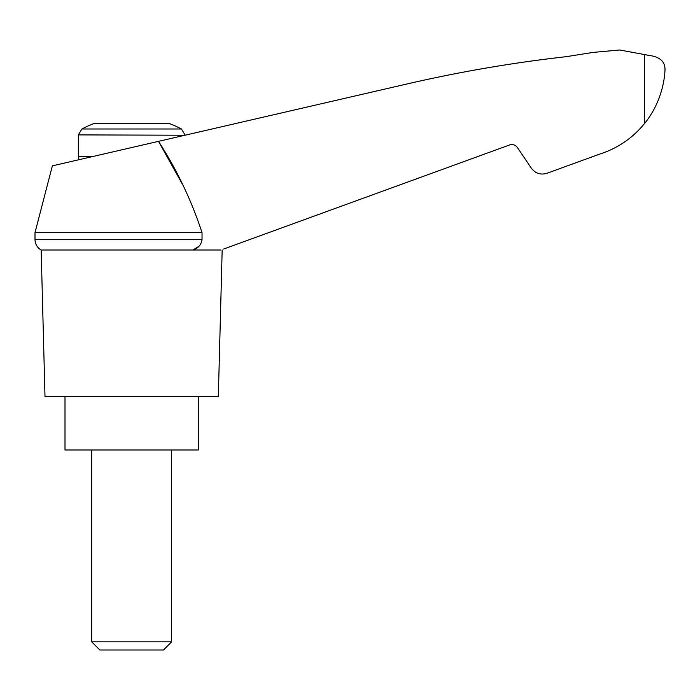 <?xml version="1.0" encoding="UTF-8"?>
<svg xmlns="http://www.w3.org/2000/svg" width="700" height="700" viewBox="0 0 700 700"><rect width="100%" height="100%" fill="white"/><g stroke="black" fill="none" stroke-linecap="round" stroke-linejoin="round"><path stroke-width="1.05" d="M35 232.662L35 239.697L202.029 239.697L202.029 232.662L35 232.662L52.36 165.856L158.515 141.347L182.919 185.141M202.029 232.662C191.406 200.261 176.899 169.82 158.515 141.347L411.67 82.897C462.735 71.277 514.29 62.536 566.335 56.665L592.891 52.43L619.666 49.998L648.996 55.396C659.925 56.814 665.262 61.679 665 70C664.274 86.555 657.834 107.476 644.42 123.664L645.829 121.87L644.42 123.664C632.494 138.206 617.575 148.347 599.664 154.105L546.971 173.285C540.61 175.14 535.413 173.451 531.361 168.21L517.387 147.499C515.366 144.883 512.759 144.034 509.582 144.961L223.633 249.043M202.029 239.697C201.171 244.904 198.153 248.343 192.955 249.996L199.089 246.216M599.664 154.105L561.19 168.105M635.294 133.438L639.048 129.745M81.891 128.992L181.449 128.992A106.663 106.663 0 0 0 168.787 123.331L94.553 123.331A106.663 106.663 0 0 0 81.891 128.992L78.33 134.89L185.001 135.231M91.665 641.821L99.846 650.003L163.485 650.003L171.666 641.821L91.665 641.821L91.665 450.004M65.004 396.664L65.004 450.004L198.336 450.004L198.336 396.664M220.999 249.996L41.16 249.996L45.001 396.664L218.33 396.664L222.171 249.996M644.42 54.407L644.42 123.664M92.155 156.669L78.33 156.669L78.33 134.89M79.056 159.688L78.33 156.669M181.449 128.992L185.001 134.89M171.666 641.821L171.666 450.004M35 239.697L35.079 240.896C35.639 244.904 37.669 247.94 41.16 249.996"/></g></svg>
